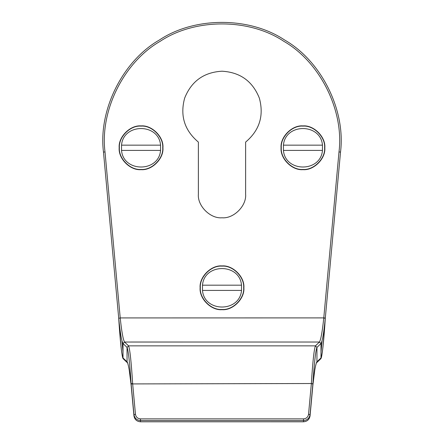 <?xml version="1.0" encoding="UTF-8"?>
<svg xmlns="http://www.w3.org/2000/svg" width="444" height="444" viewBox="0 0 444 444"><rect width="100%" height="100%" fill="white"/><g stroke="black" fill="none" stroke-linecap="round" stroke-linejoin="round"><path stroke-width="0.67" d="M340.52 152.081L338.994 151.942L323.781 317.898L325.308 318.054L340.52 152.081C345.826 110.129 321.323 61 284.621 40.004C249.45 16.533 194.55 16.533 159.379 40.004C122.677 61 98.174 110.129 103.48 152.081L118.715 318.231C120.146 332.661 121.578 341.103 123.01 343.556L123.01 357.942C121.573 354.073 120.135 340.82 118.698 318.165L118.703 318.165M316.949 347.397L320.99 343.556C322.422 341.103 323.854 332.661 325.286 318.231L322.988 346.714C321.19 362.149 320.796 357.492 320.651 358.896L320.99 357.942L320.99 343.556L319.464 342.019L315.434 345.854L316.961 347.386L316.938 361.788C315.59 363.997 314.241 371.75 312.892 385.042L312.892 383.783C314.247 362.92 315.601 350.793 316.949 347.397L315.423 345.859C314.069 349.323 312.72 361.877 311.366 383.522L312.881 383.921L311.355 383.649L308.536 414.319C308.019 417.105 306.349 418.62 303.524 418.875L140.476 418.875C137.651 418.62 135.981 417.105 135.464 414.319L132.634 383.522L131.108 383.783L131.108 385.042C129.759 371.75 128.41 363.997 127.062 361.788L127.04 347.386L128.566 345.854L124.536 342.019L123.01 343.556L127.051 347.397C128.399 350.793 129.753 362.92 131.108 383.783L133.944 414.591L135.464 414.319M132.634 383.522C131.28 361.877 129.931 349.323 128.577 345.859L127.051 347.397M311.366 383.522L131.119 383.921M325.286 318.231L323.765 318.054C322.333 331.64 320.901 339.627 319.464 342.019L124.548 342.03C123.099 339.627 121.667 331.64 120.235 318.054L118.715 318.231M323.781 317.898L120.219 317.932M302.947 169.658C292.124 170.635 280.092 158.602 281.069 147.78C280.092 136.957 292.124 124.925 302.947 125.902C313.775 124.925 325.807 136.957 324.825 147.78C325.807 158.602 313.775 170.635 302.947 169.658M141.053 169.658C130.225 170.635 118.193 158.602 119.175 147.78C118.193 136.957 130.225 124.925 141.053 125.902C151.876 124.925 163.908 136.957 162.931 147.78C163.908 158.602 151.876 170.635 141.053 169.658M222 309.679C211.178 310.656 199.145 298.623 200.122 287.801C199.145 276.978 211.178 264.946 222 265.923C232.823 264.946 244.855 276.978 243.878 287.801C244.855 298.623 232.823 310.656 222 309.679M198.374 142.091C184.471 130.353 179.892 115.701 184.643 98.135C191.381 81.235 203.835 72.255 222 71.207C240.165 72.255 252.619 81.235 259.357 98.135C264.108 115.701 259.529 130.353 245.626 142.091L245.626 194.161C246.686 205.85 233.688 218.848 222 217.788C210.312 218.848 197.314 205.85 198.374 194.161L198.374 142.091C184.471 130.353 179.892 115.701 184.643 98.135C191.381 81.235 203.835 72.255 222 71.207C240.165 72.255 252.619 81.235 259.357 98.135C264.108 115.701 259.529 130.353 245.626 142.091M121.934 341.009L123.01 352.014M123.349 358.896C123.204 357.492 122.81 362.149 121.012 346.714L118.698 318.165L121.012 346.714C122.81 362.149 123.204 357.492 123.349 358.896L123.01 357.942L123.493 359.052L127.511 362.87L127.04 361.771L123.027 357.953M320.973 357.953L320.507 359.052L316.489 362.87L316.961 361.771L320.973 357.953C322.427 354.073 323.865 340.82 325.302 318.165L323.781 317.932M320.99 352.014L322.067 341.009M198.374 194.161C197.314 205.85 210.312 218.848 222 217.788C233.688 218.848 246.686 205.85 245.626 194.161C246.686 205.85 233.688 218.848 222 217.788C210.312 218.848 197.314 205.85 198.374 194.161C197.314 205.85 210.312 218.848 222 217.788C233.688 218.848 246.686 205.85 245.626 194.161M141.053 126.118C130.336 125.153 118.426 137.063 119.392 147.78C118.426 158.497 130.336 170.407 141.053 169.442C151.765 170.407 163.681 158.497 162.709 147.78C163.681 137.063 151.765 125.153 141.053 126.118M302.947 126.118C292.235 125.153 280.319 137.063 281.291 147.78C280.319 158.497 292.235 170.407 302.947 169.442C313.664 170.407 325.574 158.497 324.608 147.78C325.574 137.063 313.664 125.153 302.947 126.118M222 266.139C211.283 265.173 199.373 277.084 200.338 287.801C199.373 298.518 211.283 310.428 222 309.457C232.717 310.428 244.627 298.518 243.662 287.801C244.627 277.084 232.717 265.173 222 266.139M322.466 150.405L283.433 150.405L283.433 145.155L322.466 145.155L322.466 150.405C320.673 172.544 285.226 172.544 283.433 150.405L283.433 145.155C285.226 123.021 320.673 123.021 322.466 145.155L322.466 150.405M160.567 150.405L121.534 150.405L121.534 145.155L160.567 145.155L160.567 150.405C158.774 172.544 123.327 172.544 121.534 150.405L121.534 145.155C123.327 123.021 158.774 123.021 160.567 145.155L160.567 150.405M241.514 290.426L202.486 290.426L202.486 285.176L241.514 285.176L241.514 290.426C239.721 312.559 204.279 312.559 202.486 290.426L202.486 285.176C204.279 263.037 239.721 263.037 241.514 285.176L241.514 290.426M320.973 343.567L319.452 342.03M124.548 342.03L123.027 343.567M310.017 416.206L312.892 385.042L310.056 415.85C309.39 419.48 307.209 421.461 303.524 421.794L140.476 421.8C136.791 421.461 134.61 419.48 133.944 415.85L133.944 414.591C134.61 418.22 136.791 420.202 140.476 420.535L140.476 418.875M140.476 421.8L303.524 421.8C307.226 421.484 309.407 419.502 310.056 415.85L310.056 414.591C309.39 418.22 307.209 420.202 303.524 420.535L303.524 421.794L140.476 421.8C136.774 421.484 134.593 419.502 133.944 415.856L131.108 385.042L133.944 415.856C134.593 419.502 136.774 421.484 140.476 421.8L140.476 420.535L303.524 420.535L303.524 418.875M312.881 383.921L310.056 414.591L308.536 414.319M128.577 345.859L315.423 345.859M103.48 152.081L105.006 151.942C99.767 110.528 123.954 62.032 160.184 41.309C194.905 18.137 249.095 18.137 283.816 41.309C320.046 62.032 344.233 110.528 338.994 151.942M120.219 317.898L105.006 151.942M316.433 362.92L316.938 361.788M127.062 361.788L127.567 362.92M316.356 362.981L316.45 362.892C316.944 360.645 314.84 368.093 314.641 371.09L312.892 385.042L310.056 415.856L312.903 384.97M131.097 384.97L129.359 371.09C129.16 368.093 127.056 360.645 127.55 362.892C127.056 360.645 129.16 368.093 129.359 371.09L131.108 385.042M320.651 358.896C320.796 357.492 321.19 362.149 322.988 346.714L325.297 318.182M310.056 415.856C309.407 419.502 307.226 421.484 303.524 421.8M316.45 362.892C316.944 360.645 314.84 368.093 314.641 371.09L312.892 385.042"/></g></svg>
